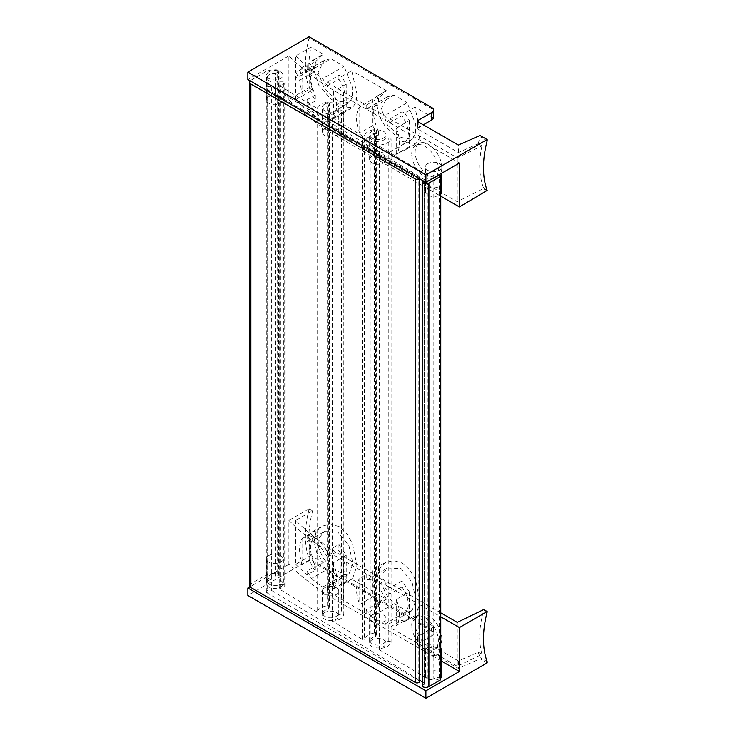 <?xml version="1.0" encoding="UTF-8"?>
<svg xmlns="http://www.w3.org/2000/svg" width="735" height="735" viewBox="0 0 735 735"><rect width="100%" height="100%" fill="white"/><g stroke="black" fill="none" stroke-linecap="round" stroke-linejoin="round"><path stroke-width="0.55" stroke-dasharray="3.67 2.76" d="M249.514 585.648A4.557 2.628 0 0 1 250.856 583.792L265.032 575.606A13.671 7.892 0 0 1 277.637 573.475A1.819 1.057 0 0 1 279.061 574.504A1.819 1.057 0 0 1 278.528 575.248L275.763 576.846L275.763 73.353L278.528 71.754A1.819 1.057 0 0 0 279.061 71.01A1.819 1.057 0 0 0 277.637 69.981A13.671 7.892 0 0 0 265.032 72.113L250.856 80.299A4.557 2.628 0 0 0 250.111 80.859M419.336 178.568A2.435 1.406 0 0 0 419.529 178.017A2.435 1.406 0 0 0 418.821 177.025L267.173 89.468A3.096 1.792 0 0 1 266.272 88.209A3.096 1.792 0 0 1 268.247 86.537A3.096 1.792 0 0 1 271.665 87.006L424.545 179.698A1.213 0.698 0 0 1 424.885 180.176A1.213 0.698 0 0 1 424.527 180.672L423.764 181.113M419.529 681.51A2.435 1.406 0 0 0 418.821 680.518L267.173 592.961L267.173 89.468M267.173 592.961A3.096 1.792 0 0 1 266.272 591.703A3.096 1.792 0 0 1 268.247 590.03A3.096 1.792 0 0 1 271.665 590.499L271.665 87.006M271.665 590.499L419.529 680.151M422.156 681.74L424.545 683.192L424.545 179.698M422.156 685.976A1.819 1.057 0 0 1 422.689 685.231L424.527 684.166A1.213 0.698 0 0 0 424.885 683.669A1.213 0.698 0 0 0 424.545 683.192M440.77 679.315A1.819 1.057 0 0 0 440.274 678.589L439.456 678.093A3.041 1.755 0 0 0 435.102 678.056L433.825 678.8L433.825 175.307L435.102 174.572A3.041 1.755 0 0 1 439.401 174.572M370.201 640.709L370.201 137.215A7.598 4.382 0 0 1 375.622 133.017L375.622 636.51A7.598 4.382 0 0 0 370.201 640.709A7.598 4.382 0 0 0 376.697 645.045A7.598 4.382 0 0 0 385.076 641.967L388.797 641.389A1.819 1.057 0 0 1 391.094 642.408A1.819 1.057 0 0 1 391.038 642.666A13.671 7.892 0 0 1 380.013 648.5A1.213 0.698 0 0 0 378.994 649.189A1.213 0.698 0 0 0 379.333 649.676L427.301 678.754A4.557 2.628 0 0 0 433.825 678.8M427.301 678.754L427.301 175.261A4.557 2.628 0 0 0 433.825 175.307M427.301 175.261L379.333 146.182A1.213 0.698 0 0 1 378.994 145.695A1.213 0.698 0 0 1 380.013 145.006A13.671 7.892 0 0 0 391.038 139.172A1.819 1.057 0 0 0 391.094 138.915A1.819 1.057 0 0 0 388.797 137.895L385.076 138.474L385.076 641.967M370.201 137.215A7.598 4.382 0 0 0 376.697 141.552A7.598 4.382 0 0 0 385.076 138.474M375.622 133.017L376.623 130.867A1.819 1.057 0 0 0 376.678 130.591A1.819 1.057 0 0 0 374.409 129.571A13.671 7.892 0 0 0 364.431 135.552A1.213 0.698 0 0 1 363.577 136.085A1.213 0.698 0 0 1 362.364 135.892L332.44 117.747A13.671 7.892 0 0 0 343.787 111.895A1.819 1.057 0 0 0 343.842 111.628A1.819 1.057 0 0 0 341.545 110.608L337.815 111.187L337.815 614.68L341.545 614.102L341.545 110.608M375.622 636.51L376.623 634.351A1.819 1.057 0 0 0 376.678 634.084A1.819 1.057 0 0 0 374.409 633.065A13.671 7.892 0 0 0 364.431 639.046L364.431 135.552M332.44 117.747L332.44 621.24L362.364 639.386A1.213 0.698 0 0 0 363.577 639.579A1.213 0.698 0 0 0 364.431 639.046M332.44 621.24A13.671 7.892 0 0 0 343.787 615.379A1.819 1.057 0 0 0 343.842 615.121A1.819 1.057 0 0 0 341.545 614.102M337.815 614.68A7.598 4.382 0 0 1 329.445 617.767A7.598 4.382 0 0 1 322.95 613.422A7.598 4.382 0 0 1 328.361 609.223L328.361 105.73A7.598 4.382 0 0 0 322.95 109.938A7.598 4.382 0 0 0 329.445 114.274A7.598 4.382 0 0 0 337.815 111.187M328.361 105.73L329.363 103.58A1.819 1.057 0 0 0 329.427 103.304A1.819 1.057 0 0 0 327.148 102.284A13.671 7.892 0 0 0 317.116 108.458L280.035 85.977A1.213 0.698 0 0 1 279.704 85.499A1.213 0.698 0 0 1 280.412 84.856A13.671 7.892 0 0 0 284.721 83.055A1.819 1.057 0 0 0 285.208 82.338A1.819 1.057 0 0 0 283.379 81.291L279.034 81.291L279.034 584.775L283.379 584.775L283.379 81.291M328.361 609.223L329.363 607.073A1.819 1.057 0 0 0 329.427 606.798A1.819 1.057 0 0 0 327.148 605.778A13.671 7.892 0 0 0 317.116 611.952L317.116 108.458M317.116 611.952L280.035 589.47L280.035 85.977M283.379 584.775A1.819 1.057 0 0 1 285.208 585.832A1.819 1.057 0 0 1 284.721 586.548A13.671 7.892 0 0 1 280.412 588.349A1.213 0.698 0 0 0 279.704 588.992A1.213 0.698 0 0 0 280.035 589.47M275.763 576.846A7.598 4.382 0 0 0 267.099 581.183A7.598 4.382 0 0 0 271.178 585.069A7.598 4.382 0 0 0 279.034 584.775M275.763 73.353A7.598 4.382 0 0 0 267.099 77.689A7.598 4.382 0 0 0 271.178 81.576A7.598 4.382 0 0 0 279.034 81.291M386.472 599.209L379.866 588.992L377.202 578.399L379.159 569.019L385.259 562.624L393.519 560.539L402.321 563.056L409.992 570.057L415.652 580.181L420.108 602.369L415.633 615.241L404.774 621.442L409.358 617.942L396.266 625.503A30.374 17.539 -120 0 0 396.266 599.365L409.358 591.813L402.063 580.935L402.063 586.934L389.826 593.999A24.577 14.185 60 0 0 366.195 580.356L378.029 573.502C372.075 578.812 372.213 588.551 378.442 602.718L378.442 606.605L376.357 605.043L386.472 599.209L351.734 579.152L352.488 578.785L356.953 565.904L352.497 543.725L346.837 533.601L339.166 526.6L330.364 524.083L322.114 526.168L316.013 532.553L314.047 541.943L316.712 552.536L323.317 562.744L310.896 555.568A91.131 52.617 -60 0 1 312.531 511.238L309.095 509.254A91.131 52.617 120 0 0 309.095 558.83L309.095 560.088L247.842 595.442M402.063 580.935L389.826 588A30.374 17.539 -120 0 0 366.195 574.357L359.755 578.289A30.374 17.539 -120 0 0 359.755 604.418L372.847 596.857L376.357 605.043M402.063 586.934C410.176 600.008 410.36 609.719 402.605 616.068L389.826 623.427A24.577 14.185 60 0 1 384.524 624.254L371.497 616.729L394.162 603.646L386.233 594.551L381.731 584.104L382.191 574.467L387.529 568.017L401.025 568.55L412.105 582.221L416.001 600.008L412.096 610.592L407.19 611.171L394.162 603.646M371.497 616.729A24.577 14.185 60 0 1 366.195 609.784L378.442 602.718M384.524 624.254L407.19 611.171M302.021 564.829C298.759 553.042 298.759 544.332 302.021 538.7L302.021 564.829L309.692 560.401L313.211 568.587L323.317 562.744M302.021 538.7L309.692 534.271L309.692 560.401M333.424 562.734L333.424 588.864C337.494 582.745 337.494 574.035 333.424 562.734L346.213 555.348L338.918 544.47L327.415 551.112C320.166 540.721 313.386 535.539 307.092 535.558L315.287 530.826L312.357 531.8L309.692 534.271M333.424 588.864L346.213 581.486L342.74 584.417L352.488 578.785M351.734 579.152L342.74 584.417M327.415 551.112L327.415 557.112C320.166 545.067 313.395 539.885 307.092 541.557L314.874 537.046C308.93 542.356 309.067 552.095 315.287 566.262L307.092 570.994L311.419 578.5L331.016 567.19L323.078 558.095L318.586 547.649L319.045 538.011L324.383 531.561L337.87 532.085L348.96 545.756L352.855 563.552L348.941 574.127L344.044 574.715L331.016 567.19M327.415 557.112L338.918 550.469C347.03 563.543 347.205 573.263 339.451 579.612L348.941 574.127M311.419 578.5A303.766 175.38 0 0 0 322.628 587.072L327.415 586.539L339.451 579.612M322.628 587.072L344.044 574.715M487.158 612.053L483.722 610.068C479.073 626.587 478.485 641.343 481.939 654.325L457.253 666.241L389.826 627.313L402.063 620.248L404.774 621.442M483.722 609.563L483.722 610.068M487.158 661.638L480.065 657.549L480.065 658.799L458.383 668.4L417.737 644.935A1.213 0.698 0 0 1 417.379 644.439A1.213 0.698 0 0 1 417.737 643.943L431.739 635.858A6.073 3.51 0 0 0 433.521 633.377A6.073 3.51 0 0 0 431.739 630.896L309.095 560.088M487.158 662.887L480.065 658.799M440.77 612.834L343.64 556.753A303.766 175.38 0 0 1 295.746 520.417L312.531 510.724L309.095 508.739L309.095 509.254M312.531 510.724L312.531 511.238M481.939 654.325L478.219 652.175L458.383 660.958L417.737 637.493A1.213 0.698 0 0 1 417.379 636.997A1.213 0.698 0 0 1 417.737 636.501L431.739 628.416A6.073 3.51 0 0 0 433.475 626.349L433.521 627.552L431.739 629.647L309.095 558.83M295.746 520.417L295.746 564.315L310.896 555.568M295.746 564.315A303.766 175.38 0 0 0 307.092 574.88L315.287 570.149L313.211 568.587M433.475 626.349L414.88 615.608M341.628 584.986L338.918 583.792L327.415 590.425A303.766 175.38 0 0 0 343.64 600.651L366.195 613.67L378.442 606.605M441.808 638.724A18.834 10.878 -120 0 0 433.586 619.77A18.834 10.878 -120 0 0 419.069 614.726A18.834 10.878 -120 0 0 415.174 623.344A18.834 10.878 -120 0 0 423.388 642.298A18.834 10.878 -120 0 0 437.904 647.342A18.834 10.878 -120 0 0 441.808 638.724M366.195 574.357L366.195 580.356M389.826 588L389.826 593.999M359.755 578.289L359.755 604.418M457.253 622.343L457.253 666.241M389.826 623.427L389.826 627.313M366.195 609.784L366.195 613.67M396.266 599.365L396.266 625.503M346.213 555.348L346.213 581.486M338.918 544.47L338.918 550.469M338.918 579.897L338.918 583.792M327.415 586.539L327.415 590.425M315.287 566.262L315.287 570.149M315.287 530.826L315.287 536.826M307.092 535.558L307.092 541.557M307.092 570.994L307.092 574.88M309.095 508.739L288.873 520.417L288.873 564.315A303.766 175.38 0 0 0 340.204 602.636L441.845 661.316M288.873 520.417A303.766 175.38 0 0 0 340.204 558.738L340.204 602.636M411.729 625.329A18.834 10.878 60 0 1 415.633 616.711A18.834 10.878 60 0 1 434.468 627.58A18.834 10.878 60 0 1 434.468 649.327A18.834 10.878 60 0 1 419.951 644.283A18.834 10.878 60 0 1 411.729 625.329M340.204 558.738L440.77 616.803M288.873 564.315L249.964 586.778M409.358 591.813L409.358 617.942M402.063 616.362L402.063 620.248M378.442 567.291L378.442 573.291M372.847 570.727L372.847 596.857M268.891 580.319A8.204 4.732 0 0 0 266.493 583.663A8.204 4.732 0 0 0 274.697 588.395A8.204 4.732 0 0 0 282.892 583.663A8.204 4.732 0 0 0 277.83 579.29A8.204 4.732 0 0 0 268.891 580.319M324.741 612.558A8.204 4.732 0 0 0 322.334 615.902A8.204 4.732 0 0 0 330.539 620.643A8.204 4.732 0 0 0 338.743 615.902A8.204 4.732 0 0 0 333.681 611.529A8.204 4.732 0 0 0 324.741 612.558M371.993 639.845A8.204 4.732 0 0 0 369.595 643.189A8.204 4.732 0 0 0 377.799 647.921A8.204 4.732 0 0 0 385.994 643.189A8.204 4.732 0 0 0 380.932 638.816A8.204 4.732 0 0 0 371.993 639.845M441.845 675.428A8.204 4.732 0 0 0 436.783 671.055A8.204 4.732 0 0 0 427.844 672.084A8.204 4.732 0 0 0 425.436 675.428A8.204 4.732 0 0 0 431.546 680.013A8.204 4.732 0 0 0 440.77 677.771M478.219 652.175L480.065 657.549M458.383 660.958L458.383 668.4M440.77 648.288A8.204 4.732 0 0 0 427.844 647.278A8.204 4.732 0 0 0 425.436 650.631A8.204 4.732 0 0 0 431.546 655.207A8.204 4.732 0 0 0 440.77 652.965M371.993 615.039A8.204 4.732 0 0 0 369.595 618.383A8.204 4.732 0 0 0 377.799 623.124A8.204 4.732 0 0 0 385.994 618.383A8.204 4.732 0 0 0 380.932 614.01A8.204 4.732 0 0 0 371.993 615.039M324.741 587.752A8.204 4.732 0 0 0 322.334 591.105A8.204 4.732 0 0 0 330.539 595.837A8.204 4.732 0 0 0 338.743 591.105A8.204 4.732 0 0 0 333.681 586.732A8.204 4.732 0 0 0 324.741 587.752M268.891 555.513A8.204 4.732 0 0 0 266.493 558.857A8.204 4.732 0 0 0 274.697 563.598A8.204 4.732 0 0 0 282.892 558.857A8.204 4.732 0 0 0 277.83 554.484A8.204 4.732 0 0 0 268.891 555.513M295.746 72.48A303.766 175.38 0 0 0 299.614 76.275L302.021 67.445L302.021 93.584L299.614 80.244A303.766 175.38 0 0 1 295.746 76.449L308.847 68.888L308.847 66.903A91.131 52.617 -60 0 1 310.896 47.123L295.746 55.869L295.746 72.48L308.847 64.919L308.847 66.903A91.131 52.617 -60 0 0 312.531 89.569L309.095 87.584L288.873 99.767A303.766 175.38 0 0 0 340.204 138.088L440.77 196.144M433.475 117.894L414.88 107.154L420.098 130.306L419.079 139.145L415.642 143.996L402.311 141.414L385.25 126.448L379.324 116.516L377.184 106.345L379.324 97.461L386.472 90.754L359.755 107.034A30.374 17.539 -120 0 0 359.755 133.173L372.847 125.611L378.442 137.473L366.195 144.538A30.374 17.539 -120 0 0 389.826 158.181L402.063 151.107L405.885 149.628L409.358 146.688L396.266 154.249A30.374 17.539 -120 0 0 396.266 128.12L396.266 154.249M414.88 107.154L404.774 112.997L402.063 111.793L389.826 118.859L389.826 122.754A24.577 14.185 -120 0 0 384.524 115.799L371.497 108.284A24.577 14.185 -120 0 0 366.195 109.111L378.029 102.257C372.075 107.567 372.213 117.306 378.442 131.473L366.195 138.538A24.577 14.185 -120 0 0 389.826 152.182L389.826 158.181M396.266 128.12L409.358 120.558L404.774 112.997M407.19 102.716L394.162 95.192L387.52 96.781L381.281 108.706L387.529 125.143L401.007 137.427L412.105 139.338L415.459 134.036L415.744 124.491L407.19 102.716L384.524 115.799M389.826 152.182L402.605 144.823C410.36 138.474 410.176 128.754 402.063 115.68L389.826 122.754M394.162 95.192L371.497 108.284M333.424 91.489L333.424 117.618C337.494 111.49 337.494 102.781 333.424 91.489L346.213 84.102L341.628 76.532L351.734 70.698L356.953 93.869L355.933 102.67L352.488 107.54L343.227 106.988L330.355 98.609L318.76 85.141L314.001 69.88A30.374 17.539 -120 0 0 314.065 71.901L308.847 68.888M333.424 117.618L346.213 110.232L342.74 113.162L352.488 107.54M341.628 76.532L338.918 75.337L327.415 81.971L327.415 85.857L322.628 78.617L344.044 66.26L331.016 58.736L311.419 70.045L307.092 70.312L314.874 65.801C308.93 71.111 309.067 80.85 315.287 95.008L307.092 99.739C313.395 112.207 320.166 117.398 327.415 115.294L327.415 121.293L338.918 114.651L342.74 113.162M327.415 121.293C320.157 121.744 313.386 116.562 307.092 105.739L315.287 101.007L309.692 89.156L302.021 93.584M299.614 80.244L314.065 71.901M299.614 76.275L314.065 67.932A30.374 17.539 -120 0 0 314.001 69.88L316.225 61.005L323.317 54.298L310.896 47.123M302.021 67.445L309.692 63.017L309.692 89.156M295.746 55.869A303.766 175.38 0 0 0 307.092 66.426L315.287 61.694L313.211 60.132L309.692 63.017M313.211 60.132L323.317 54.298M327.415 85.857L338.918 79.224C347.03 92.298 347.205 102.009 339.451 108.367L348.95 102.872L352.313 97.571L352.598 88.035L344.044 66.26M327.415 115.294L339.451 108.367M331.016 58.736L324.374 60.316L318.126 72.251L324.374 88.678L337.861 100.961L348.95 102.872M487.158 140.808L480.065 136.719L480.065 135.46M487.158 190.393L483.722 188.408L457.253 201.693L343.64 136.104A303.766 175.38 0 0 1 295.746 99.767L312.531 90.074L309.095 88.09M487.158 190.898L483.722 188.913M433.521 115.864L431.739 108.817L309.095 37.999A91.131 52.617 120 0 0 309.095 87.584M309.095 36.75L309.095 37.999M312.531 89.569L312.531 90.074M311.419 70.045A303.766 175.38 0 0 0 322.628 78.617M389.826 118.859L457.253 157.786L481.939 145.87L478.219 143.72L458.383 152.512L417.737 129.038L417.737 121.597L417.737 128.046L423.323 124.821M417.737 128.046A1.213 0.698 0 0 0 417.379 128.542A1.213 0.698 0 0 0 417.737 129.038M386.472 90.754L351.734 70.698M327.415 81.971A303.766 175.38 0 0 0 343.64 92.197L366.195 105.224L378.442 98.15L376.357 96.588M338.918 75.337L338.918 79.224M338.918 108.651L338.918 114.651M346.213 84.102L346.213 110.232M315.287 61.694L315.287 65.58M315.287 95.008L315.287 101.007M307.092 66.426L307.092 70.312M288.873 99.767L288.873 55.869A303.766 175.38 0 0 0 340.204 94.181L340.204 138.088M307.092 99.739L307.092 105.739M295.746 76.449L295.746 99.767M411.729 154.084A18.834 10.878 60 0 1 415.633 145.456A18.834 10.878 60 0 1 434.468 156.334A18.834 10.878 60 0 1 434.468 178.081A18.834 10.878 60 0 1 419.951 173.037A18.834 10.878 60 0 1 411.729 154.084M340.204 94.181L459.421 163.014M481.939 145.87C478.485 162.187 479.073 176.372 483.722 188.408M457.253 157.786L457.253 201.693M441.808 167.479A18.834 10.878 -120 0 0 433.586 148.525A18.834 10.878 -120 0 0 419.069 143.472A18.834 10.878 -120 0 0 415.174 152.099A18.834 10.878 -120 0 0 423.388 171.053A18.834 10.878 -120 0 0 437.904 176.097A18.834 10.878 -120 0 0 441.808 167.479M366.195 138.538L366.195 144.538M359.755 107.034L359.755 133.173M366.195 105.224L366.195 109.111M402.063 111.793L402.063 115.68M402.063 145.107L402.063 151.107M409.358 120.558L409.358 146.688M378.442 98.15L378.442 102.036M372.847 99.482L372.847 125.611M378.442 131.473L378.442 137.473M288.873 55.869L247.842 79.555M314.065 67.932L308.847 64.919M268.891 71.865A8.204 4.732 0 0 0 266.493 75.209A8.204 4.732 0 0 0 274.697 79.95A8.204 4.732 0 0 0 282.892 75.209A8.204 4.732 0 0 0 277.83 70.836A8.204 4.732 0 0 0 268.891 71.865M324.741 104.104A8.204 4.732 0 0 0 322.334 107.457A8.204 4.732 0 0 0 330.539 112.189A8.204 4.732 0 0 0 338.743 107.457A8.204 4.732 0 0 0 333.681 103.075A8.204 4.732 0 0 0 324.741 104.104M371.993 131.39A8.204 4.732 0 0 0 369.595 134.735A8.204 4.732 0 0 0 377.799 139.475A8.204 4.732 0 0 0 385.994 134.735A8.204 4.732 0 0 0 380.932 130.361A8.204 4.732 0 0 0 371.993 131.39M427.844 163.629A8.204 4.732 0 0 0 425.436 166.983A8.204 4.732 0 0 0 433.641 171.714A8.204 4.732 0 0 0 441.845 166.983A8.204 4.732 0 0 0 436.783 162.6A8.204 4.732 0 0 0 427.844 163.629M478.219 143.72L480.065 136.719M458.383 152.512L458.383 145.071M441.845 191.78A8.204 4.732 0 0 0 436.783 187.407A8.204 4.732 0 0 0 427.844 188.436A8.204 4.732 0 0 0 425.436 191.78A8.204 4.732 0 0 0 431.546 196.355A8.204 4.732 0 0 0 440.77 194.123M371.993 156.188A8.204 4.732 0 0 0 369.595 159.541A8.204 4.732 0 0 0 377.799 164.273A8.204 4.732 0 0 0 385.994 159.541A8.204 4.732 0 0 0 380.932 155.168A8.204 4.732 0 0 0 371.993 156.188M324.741 128.91A8.204 4.732 0 0 0 322.334 132.254A8.204 4.732 0 0 0 330.539 136.995A8.204 4.732 0 0 0 338.743 132.254A8.204 4.732 0 0 0 333.681 127.881A8.204 4.732 0 0 0 324.741 128.91M268.891 96.662A8.204 4.732 0 0 0 266.493 100.015A8.204 4.732 0 0 0 274.697 104.747A8.204 4.732 0 0 0 282.892 100.015A8.204 4.732 0 0 0 277.83 95.642A8.204 4.732 0 0 0 268.891 96.662M278.528 575.248L278.528 71.754M277.637 573.475L277.637 69.981M265.032 575.606L265.032 72.113M250.856 583.792L250.856 80.299M418.821 680.518L418.821 177.025M424.527 684.166L424.527 180.672M422.689 685.231L422.689 181.738M440.274 678.589L440.274 175.095M439.456 678.093L439.456 174.599M435.102 678.056L435.102 174.572M379.333 649.676L379.333 146.182M380.013 648.5L380.013 145.006M391.038 642.666L391.038 139.172M388.797 641.389L388.797 137.895M376.623 634.351L376.623 130.867M374.409 633.065L374.409 129.571M362.364 639.386L362.364 135.892M343.787 615.379L343.787 111.895M329.363 607.073L329.363 103.58M327.148 605.778L327.148 102.284M280.412 588.349L280.412 84.856M284.721 586.548L284.721 83.055M431.739 629.647L431.739 630.896M431.739 628.416L431.739 635.858M343.64 556.753L343.64 600.651M417.737 637.493L417.737 644.935M417.737 636.501L417.737 643.943M431.739 108.817L431.739 107.558M343.64 92.197L343.64 136.104M279.061 574.504L279.061 71.01M419.529 178.678L419.529 178.017M266.272 591.703L266.272 88.209M424.885 683.669L424.885 180.176M378.994 649.189L378.994 145.695M391.094 642.408L391.094 138.915M376.678 634.084L376.678 130.591M343.842 615.121L343.842 111.628M322.95 613.422L322.95 109.938M329.427 606.798L329.427 103.304M279.704 588.992L279.704 85.499M285.208 585.832L285.208 82.338M267.099 581.183L267.099 77.689M405.885 620.873L415.633 615.25M375.512 568.265L385.259 562.633M402.605 616.068L412.096 610.592M378.029 573.502L387.529 568.017M312.357 531.8L322.114 526.168M314.874 537.046L324.383 531.561M433.521 627.552L433.521 633.377M417.379 636.997L417.379 644.439M425.436 650.631L425.436 675.428M369.595 618.383L369.595 643.189M385.994 618.383L385.994 643.189M322.334 591.105L322.334 615.902M338.743 591.105L338.743 615.902M266.493 558.857L266.493 583.663M282.892 558.857L282.892 583.663M434.468 649.327L437.904 647.342M415.633 616.711L419.069 614.726M385.259 91.388L375.512 97.011M415.642 143.996L405.885 149.628M387.52 96.781L378.029 102.257M412.105 139.338L402.605 144.823M312.357 60.555L322.114 54.923M314.874 65.801L324.374 60.316M417.379 128.542L417.379 121.1M441.845 173.157L441.845 166.983M425.436 191.78L425.436 166.983M385.994 159.541L385.994 134.735M369.595 159.541L369.595 134.735M338.743 132.254L338.743 107.457M322.334 132.254L322.334 107.457M282.892 100.015L282.892 75.209M266.493 100.015L266.493 75.209M434.468 178.081L437.904 176.097M415.633 145.456L419.069 143.472"/><path stroke-width="1.1" d="M250.111 80.859A4.557 2.628 0 0 0 249.514 82.155A4.557 2.628 0 0 0 250.856 84.02L415.385 179.009A2.435 1.406 0 0 0 419.336 178.568M249.514 82.155L249.514 585.648A4.557 2.628 0 0 0 250.856 587.504L415.385 682.503A2.435 1.406 0 0 0 418.031 682.806A2.435 1.406 0 0 0 419.529 681.51L419.529 178.678M419.529 680.151L422.156 681.74M423.764 181.113L422.689 181.738A1.819 1.057 0 0 0 422.156 182.482A1.819 1.057 0 0 0 422.607 183.171A4.557 2.628 0 0 0 428.918 183.098L440.237 176.565A1.819 1.057 0 0 0 440.77 175.821A1.819 1.057 0 0 0 440.274 175.095L439.456 174.599A3.041 1.755 0 0 0 439.401 174.572M422.156 182.482L422.156 685.976A1.819 1.057 0 0 0 422.607 686.665L422.607 183.171M422.607 686.665A4.557 2.628 0 0 0 428.918 686.591L440.237 680.059A1.819 1.057 0 0 0 440.77 679.315L440.77 175.821M440.77 616.803L459.421 627.561L487.158 611.548L483.722 609.563L457.253 622.343L440.77 612.834M487.158 611.548L487.158 612.053A91.131 52.617 -60 0 0 487.158 661.638L487.158 662.887L425.905 698.25L425.905 690.808L459.421 671.459L441.845 661.316M459.421 627.561L459.421 671.459M249.964 586.778L247.842 588L247.842 595.442L425.905 698.25M440.77 677.771A8.204 4.732 0 0 0 441.845 675.428L441.845 650.631A8.204 4.732 0 0 0 440.77 648.288M247.842 588L425.905 690.808M440.77 652.965A8.204 4.732 0 0 0 441.845 650.631M417.737 120.604L431.739 112.519A6.073 3.51 0 0 0 433.521 110.039A6.073 3.51 0 0 0 431.739 107.558L309.095 36.75L247.842 72.113L247.842 79.555L425.905 182.353L425.905 174.912L487.158 139.558L480.065 135.46L458.383 145.071L417.737 121.597L417.737 120.604A1.213 0.698 0 0 0 417.379 121.1A1.213 0.698 0 0 0 417.737 121.597M487.158 139.558L487.158 140.808A91.131 52.617 -60 0 0 487.158 190.393L459.421 206.912L440.77 196.144M423.323 124.821L431.739 119.961A6.073 3.51 0 0 0 433.475 117.894L433.521 110.039M425.905 182.353L459.421 163.014L459.421 206.912M247.842 72.113L425.905 174.912M440.77 194.123A8.204 4.732 0 0 0 441.845 191.78L441.845 173.157M250.856 587.504L250.856 84.02M415.385 682.503L415.385 179.009M428.918 686.591L428.918 183.098M440.237 680.059L440.237 176.565M431.739 119.961L431.739 112.519"/></g></svg>
